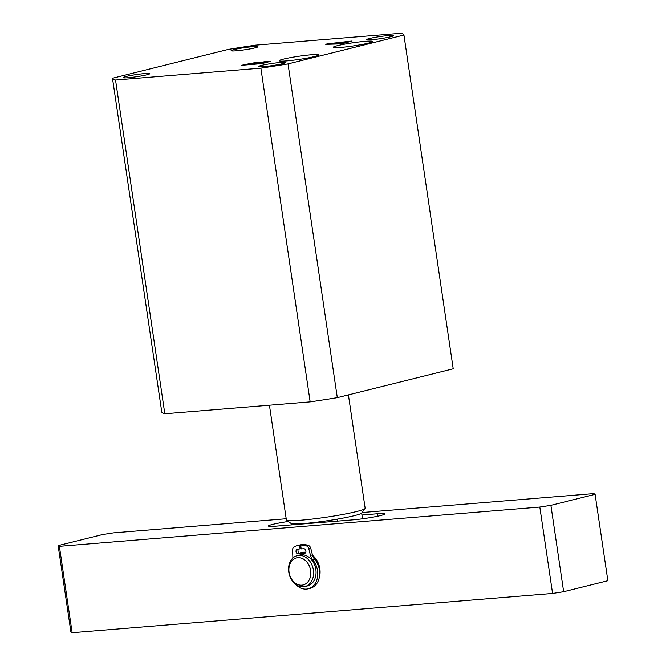<?xml version="1.0" encoding="UTF-8"?>
<svg xmlns="http://www.w3.org/2000/svg" width="666" height="666" viewBox="0 0 666 666"><rect width="100%" height="100%" fill="white"/><g stroke="black" fill="none" stroke-linecap="round" stroke-linejoin="round"><path stroke-width="1" d="M283.541 59.108A19.905 1.59 -8.4 0 0 279.245 60.756A19.905 1.59 -8.4 0 0 292.549 60.306A19.905 1.59 -8.4 0 0 314.335 56.593A19.905 1.59 -8.4 0 0 318.639 54.937A19.905 1.59 -8.4 0 0 305.336 55.395A19.905 1.59 -8.4 0 0 283.541 59.108M337.579 45.654A19.905 1.59 -8.4 0 0 333.283 47.311A19.905 1.59 -8.4 0 0 346.578 46.853A19.905 1.59 -8.4 0 0 368.373 43.14A19.905 1.59 -8.4 0 0 372.669 41.492A19.905 1.59 -8.4 0 0 359.374 41.941A19.905 1.59 -8.4 0 0 337.579 45.654M282.392 63.72A13.536 1.082 171.6 0 1 267.574 66.242A13.536 1.082 171.6 0 1 258.533 66.55A13.536 1.082 171.6 0 1 261.455 65.426A13.536 1.082 171.6 0 1 276.273 62.904A13.536 1.082 171.6 0 1 285.314 62.596A13.536 1.082 171.6 0 1 282.392 63.72M390.467 36.821A13.536 1.082 171.6 0 1 375.649 39.344A13.536 1.082 171.6 0 1 366.6 39.652A13.536 1.082 171.6 0 1 369.522 38.528A13.536 1.082 171.6 0 1 384.34 36.006A13.536 1.082 171.6 0 1 393.39 35.698A13.536 1.082 171.6 0 1 390.467 36.821M254.961 47.894A13.536 1.082 171.6 0 1 240.143 50.416A13.536 1.082 171.6 0 1 231.102 50.724A13.536 1.082 171.6 0 1 234.016 49.6A13.536 1.082 171.6 0 1 248.843 47.078A13.536 1.082 171.6 0 1 257.884 46.77A13.536 1.082 171.6 0 1 254.961 47.894M146.886 74.792A13.536 1.082 171.6 0 1 132.068 77.314A13.536 1.082 171.6 0 1 123.027 77.622A13.536 1.082 171.6 0 1 125.949 76.498A13.536 1.082 171.6 0 1 140.767 73.976A13.536 1.082 171.6 0 1 149.808 73.668A13.536 1.082 171.6 0 1 146.886 74.792M347.935 42.158L337.437 43.59L345.304 42.899L341.317 43.889L325.707 44.356L327.106 43.898L352.089 41.026L348.235 42.133M403.929 35.065L288.02 63.911A147.319 11.755 -8.4 0 1 260.872 68.148L115.543 80.02A147.319 11.755 -8.4 0 1 112.479 78.255L228.388 49.409A147.319 11.755 171.6 0 1 255.544 45.171L400.874 33.3A147.319 11.755 -8.4 0 1 403.929 35.065L453.213 368.806L337.304 397.652L288.02 63.911M267.882 61.272L270.363 61.314L262.046 63.62L241.508 65.301L256.926 62.279C259.349 62.088 259.873 62.213 258.516 62.646L267.882 61.272L268.007 62.138M259.274 62.271L258.541 62.787M260.872 68.148L310.156 401.881L164.818 413.761L115.543 80.02M112.479 78.255L161.763 411.996A147.319 11.755 171.6 0 0 164.818 413.761M337.304 397.652A147.319 11.755 171.6 0 1 310.156 401.881M341.075 43.914L341 43.44M339.718 42.832L329.837 43.906L339.752 43.015M257.051 63.12L256.926 62.279M264.96 62.895L267.982 62.146M266.691 62.471L266.658 62.288C268.606 61.763 268.198 61.622 265.434 61.846L255.228 63.578L264.926 62.712M256.135 63.353L256.993 63.137M256.11 63.17C257.542 62.746 257.043 62.637 254.637 62.837L246.628 64.211L256.11 63.17M246.961 64.627L246.628 64.211M289.061 572.294A13.936 10.756 -104 0 0 301.873 585.156A13.936 10.756 -104 0 0 310.622 570.529A13.936 10.756 -104 0 0 297.81 557.667A13.936 10.756 -104 0 0 289.061 572.294M313.386 570.096A15.926 12.296 76 0 1 304.92 586.563A15.926 12.296 76 0 1 288.753 572.111A15.926 12.296 76 0 1 297.219 555.652A15.926 12.296 76 0 1 313.386 570.096M304.92 586.563L307.376 585.947A15.926 12.296 -104 0 0 315.842 569.488A15.926 12.296 -104 0 0 299.683 555.036L297.219 555.652M362.504 518.797L361.663 513.07A35.831 2.855 171.6 0 1 337.096 519.18A35.831 2.855 171.6 0 1 304.229 523.509A35.831 2.855 171.6 0 1 291.025 523.451L286.53 520.129A39.818 3.18 -8.4 0 0 301.19 520.196A39.818 3.18 -8.4 0 0 341.625 514.693A39.818 3.18 -8.4 0 0 365.051 508.533A39.818 3.18 -8.4 0 0 365.143 508.266L348.401 394.888M269.43 405.211L286.363 519.896A39.818 3.18 -8.4 0 0 286.53 520.129M291.292 524.908L291.084 523.484M337.096 519.18L337.387 521.145M365.051 508.533L361.705 513.011A35.831 2.855 171.6 0 1 361.663 513.07M299.484 553.296A17.915 13.828 76 0 1 305.769 552.28M312.545 555.336A17.915 13.828 76 0 1 319.838 568.747A17.915 13.828 76 0 1 319.164 578.155M319.705 572.735A15.926 12.296 -104 0 0 319.53 568.573A15.926 12.296 -104 0 0 313.003 556.61M552.572 593.448L539.818 507.067L550.89 505.344L595.096 494.338L607.858 580.719L563.644 591.716L552.572 593.448L72.144 632.7L70.904 631.984L58.142 545.604L102.356 534.598L113.428 532.875L286.197 518.756M595.096 494.338L593.856 493.614L362.046 512.554M58.142 545.604L59.391 546.32L72.144 632.7M539.818 507.067L59.391 546.32M361.946 515.026L377.397 513.769A19.905 1.59 171.6 0 1 384.815 513.919A19.905 1.59 171.6 0 1 373.768 516.999A19.905 1.59 171.6 0 1 352.838 519.88L275.849 526.173A19.905 1.59 171.6 0 1 268.431 526.023A19.905 1.59 171.6 0 1 288.353 521.478M550.89 505.344L563.644 591.716M301.132 548.734L297.544 549.184A2.389 1.848 -104 0 0 297.311 549.225A2.389 1.848 -104 0 0 296.037 551.681A2.389 1.848 -104 0 0 298.226 553.896L302.888 553.338M298.609 549.1A2.389 1.848 -104 0 0 298.002 551.19A2.389 1.848 -104 0 0 300.191 553.404L302.863 553.205M295.87 584.523A17.549 13.545 -104 0 0 308.175 588.819L310.14 588.328A17.549 13.545 -104 0 0 319.489 570.246A17.549 13.545 -104 0 0 314.668 559.332A8.991 6.935 76 0 1 312.429 554.895L310.806 548.409A3.979 3.072 -104 0 0 308.216 545.337A25.683 19.822 -104 0 0 302.655 544.588L300.691 545.071L301.149 548.909L303.704 548.709A2.389 1.848 -104 0 1 305.877 550.765A2.389 1.848 -104 0 1 304.628 553.379A2.389 1.848 -104 0 1 304.395 553.421L301.715 553.629L301.856 554.761M308.175 588.819A17.549 13.545 -104 0 0 317.524 570.737A17.549 13.545 -104 0 0 312.704 559.823A8.991 6.935 76 0 1 310.464 555.386L308.841 548.901A3.979 3.072 -104 0 0 306.252 545.829A25.683 19.822 -104 0 0 300.691 545.071M305.294 553.013L301.715 553.629M301.09 554.803L300.899 553.687M301.457 544.888L299.459 545.171A25.683 19.822 -104 0 0 297.544 545.521A25.683 19.822 -104 0 0 294.239 546.761A3.979 3.072 -104 0 0 292.582 550.149L292.857 556.743A8.991 6.935 76 0 1 292.832 558.075M301.423 544.68A25.683 19.822 -104 0 0 299.509 545.029L297.544 545.521M300.1 548.984L299.459 545.171M377.755 516.2L377.397 513.769M300.191 553.404L298.226 553.896M308.216 545.337L306.252 545.829M310.806 548.409L308.841 548.901M312.429 554.895L310.464 555.386M314.668 559.332L312.704 559.823M304.853 553.304L304.395 553.421"/></g></svg>
